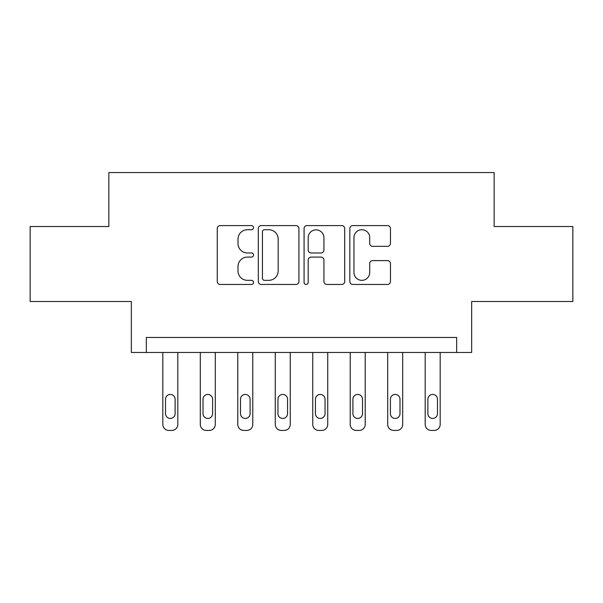 <?xml version="1.0" encoding="UTF-8"?>
<svg xmlns="http://www.w3.org/2000/svg" width="603" height="603" viewBox="0 0 603 603"><rect width="100%" height="100%" fill="white"/><g stroke="black" fill="none" stroke-linecap="round" stroke-linejoin="round"><path stroke-width="0.9" d="M253.531 227.655A2.058 2.058 0 0 0 251.466 225.597L220.201 225.597A2.94 2.94 0 0 0 217.253 228.537L217.253 281.511A2.94 2.94 0 0 0 220.201 284.458L251.466 284.458A2.058 2.058 0 0 0 253.531 282.4A2.058 2.058 0 0 0 251.466 280.335L247.418 280.335A9.414 9.414 0 0 1 238.004 270.92L238.004 266.503A9.414 9.414 0 0 1 247.418 257.089L251.466 257.089A2.058 2.058 0 0 0 253.531 255.024A2.058 2.058 0 0 0 251.466 252.966L247.418 252.966A9.414 9.414 0 0 1 238.004 243.544L238.004 239.135A9.414 9.414 0 0 1 247.418 229.713L251.466 229.713A2.058 2.058 0 0 0 253.531 227.655M387.51 246.341A2.94 2.94 0 0 0 390.458 243.401L390.458 228.537A2.94 2.94 0 0 0 387.51 225.597L352.785 225.597A2.94 2.94 0 0 0 349.838 228.537L349.838 281.511A2.94 2.94 0 0 0 352.785 284.458L387.51 284.458A2.94 2.94 0 0 0 390.458 281.511L390.458 263.564A2.94 2.94 0 0 0 387.51 260.617L372.646 260.617A2.94 2.94 0 0 0 369.707 263.564L369.707 272.466A7.869 7.869 0 0 1 361.83 280.335A7.869 7.869 0 0 1 353.961 272.466L353.961 237.59A7.869 7.869 0 0 1 361.83 229.713A7.869 7.869 0 0 1 369.707 237.59L369.707 243.401A2.94 2.94 0 0 0 372.646 246.341L387.51 246.341M456.667 352.469L471.659 352.469L471.659 301.5L572.85 301.5L572.85 226.54L494.143 226.54L494.143 172.571L108.857 172.571L108.857 226.54L30.15 226.54L30.15 301.5L131.341 301.5L131.341 352.469L456.667 352.469L456.667 337.476L146.333 337.476L146.333 352.469M298.922 228.537A2.94 2.94 0 0 0 295.983 225.597L261.25 225.597A2.94 2.94 0 0 0 258.31 228.537L258.31 281.511A2.94 2.94 0 0 0 261.25 284.458L295.983 284.458A2.94 2.94 0 0 0 298.922 281.511L298.922 228.537M307.017 225.597L341.75 225.597A2.94 2.94 0 0 1 344.69 228.537L344.69 281.511A2.94 2.94 0 0 1 341.75 284.458L326.886 284.458A2.94 2.94 0 0 1 323.939 281.511L323.939 260.029A2.94 2.94 0 0 0 321 257.089L311.14 257.089A2.94 2.94 0 0 0 308.193 260.029L308.193 282.4A2.058 2.058 0 0 1 306.136 284.458A2.058 2.058 0 0 1 304.078 282.4L304.078 228.537A2.94 2.94 0 0 1 307.017 225.597M264.491 229.713A2.058 2.058 0 0 0 262.433 231.778L262.433 278.277A2.058 2.058 0 0 0 264.491 280.335L268.757 280.335A9.414 9.414 0 0 0 278.179 270.92L278.179 239.135A9.414 9.414 0 0 0 268.757 229.713L264.491 229.713M323.939 237.733A7.869 7.869 0 0 0 316.07 229.864A7.869 7.869 0 0 0 308.193 237.733L308.193 250.019A2.94 2.94 0 0 0 311.14 252.966L321 252.966A2.94 2.94 0 0 0 323.939 250.019L323.939 237.733M177.817 352.469L177.817 424.429A6 6 0 0 1 171.825 430.429L168.825 430.429A6 6 0 0 1 162.825 424.429L162.825 352.469M175.119 413.635L175.119 399.246A4.794 4.794 0 0 0 170.325 394.445A4.794 4.794 0 0 0 165.524 399.246L165.524 413.635A4.794 4.794 0 0 0 170.325 418.437A4.794 4.794 0 0 0 175.119 413.635M215.301 352.469L215.301 424.429A6 6 0 0 1 209.301 430.429L206.301 430.429A6 6 0 0 1 200.309 424.429L200.309 352.469M212.603 413.635L212.603 399.246A4.794 4.794 0 0 0 207.801 394.445A4.794 4.794 0 0 0 203.007 399.246L203.007 413.635A4.794 4.794 0 0 0 207.801 418.437A4.794 4.794 0 0 0 212.603 413.635M252.778 352.469L252.778 424.429A6 6 0 0 1 246.778 430.429L243.785 430.429A6 6 0 0 1 237.786 424.429L237.786 352.469M250.079 413.635L250.079 399.246A4.794 4.794 0 0 0 245.278 394.445A4.794 4.794 0 0 0 240.484 399.246L240.484 413.635A4.794 4.794 0 0 0 245.278 418.437A4.794 4.794 0 0 0 250.079 413.635M290.254 352.469L290.254 424.429A6 6 0 0 1 284.262 430.429L281.262 430.429A6 6 0 0 1 275.262 424.429L275.262 352.469M287.556 413.635L287.556 399.246A4.794 4.794 0 0 0 282.762 394.445A4.794 4.794 0 0 0 277.96 399.246L277.96 413.635A4.794 4.794 0 0 0 282.762 418.437A4.794 4.794 0 0 0 287.556 413.635M327.738 352.469L327.738 424.429A6 6 0 0 1 321.738 430.429L318.738 430.429A6 6 0 0 1 312.746 424.429L312.746 352.469M325.04 413.635L325.04 399.246A4.794 4.794 0 0 0 320.238 394.445A4.794 4.794 0 0 0 315.444 399.246L315.444 413.635A4.794 4.794 0 0 0 320.238 418.437A4.794 4.794 0 0 0 325.04 413.635M365.214 352.469L365.214 424.429A6 6 0 0 1 359.215 430.429L356.222 430.429A6 6 0 0 1 350.222 424.429L350.222 352.469M362.516 413.635L362.516 399.246A4.794 4.794 0 0 0 357.722 394.445A4.794 4.794 0 0 0 352.921 399.246L352.921 413.635A4.794 4.794 0 0 0 357.722 418.437A4.794 4.794 0 0 0 362.516 413.635M402.691 352.469L402.691 424.429A6 6 0 0 1 396.699 430.429L393.699 430.429A6 6 0 0 1 387.699 424.429L387.699 352.469M399.993 413.635L399.993 399.246A4.794 4.794 0 0 0 395.199 394.445A4.794 4.794 0 0 0 390.397 399.246L390.397 413.635A4.794 4.794 0 0 0 395.199 418.437A4.794 4.794 0 0 0 399.993 413.635M440.175 352.469L440.175 424.429A6 6 0 0 1 434.175 430.429L431.175 430.429A6 6 0 0 1 425.183 424.429L425.183 352.469M437.476 413.635L437.476 399.246A4.794 4.794 0 0 0 432.675 394.445A4.794 4.794 0 0 0 427.881 399.246L427.881 413.635A4.794 4.794 0 0 0 432.675 418.437A4.794 4.794 0 0 0 437.476 413.635"/></g></svg>
